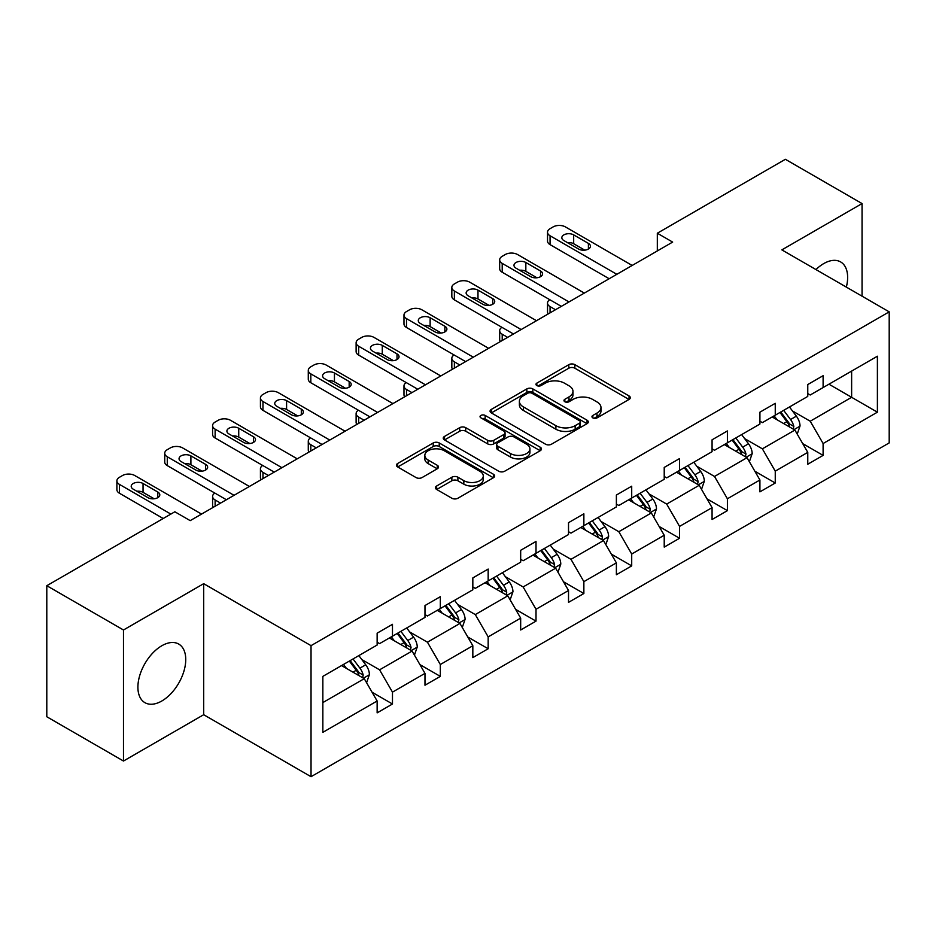 <?xml version="1.0" encoding="UTF-8"?>
<svg xmlns="http://www.w3.org/2000/svg" width="936" height="936" viewBox="0 0 936 936"><rect width="100%" height="100%" fill="white"/><g stroke="black" fill="none" stroke-linecap="round" stroke-linejoin="round"><path stroke-width="1.4" d="M592.839 417.889A2.983 1.72 0 0 0 597.063 417.889L629.05 399.426A4.259 2.457 0 0 0 630.291 397.683A4.259 2.457 0 0 0 629.05 395.951L574.856 364.666A4.259 2.457 0 0 0 568.831 364.666L536.843 383.128A2.983 1.72 0 0 0 535.977 384.345A2.983 1.72 0 0 0 536.843 385.562A2.983 1.72 0 0 0 541.055 385.562L545.197 383.175A13.619 7.862 0 0 1 564.466 383.175L568.983 385.784A13.619 7.862 0 0 1 572.972 391.342A13.619 7.862 0 0 1 568.983 396.899L564.841 399.298A2.983 1.72 0 0 0 563.975 400.514A2.983 1.72 0 0 0 564.841 401.731A2.983 1.72 0 0 0 569.065 401.731L573.195 399.333A13.619 7.862 0 0 1 592.465 399.333L596.981 401.942A13.619 7.862 0 0 1 600.97 407.511A13.619 7.862 0 0 1 596.981 413.068L592.839 415.455A2.983 1.72 0 0 0 591.973 416.672A2.983 1.72 0 0 0 592.839 417.889L592.839 415.455M161.823 700.994A33.836 19.539 120 0 0 183.924 671.182A33.836 19.539 120 0 0 178.741 644.073A33.836 19.539 120 0 0 161.823 645.746A33.836 19.539 120 0 0 139.721 675.558A33.836 19.539 120 0 0 144.904 702.667A33.836 19.539 120 0 0 161.823 700.994M846.343 287.118A33.836 19.539 120 0 0 840.633 261.928A33.836 19.539 120 0 0 823.715 263.601A33.836 19.539 120 0 0 815.958 269.568M436.667 485.983A4.259 2.457 0 0 0 435.415 487.726A4.259 2.457 0 0 0 436.667 489.458L451.866 498.245A4.259 2.457 0 0 0 457.891 498.245L493.412 477.734A4.259 2.457 0 0 0 494.664 475.991A4.259 2.457 0 0 0 493.412 474.248L439.23 442.962A4.259 2.457 0 0 0 433.204 442.962L397.683 463.472A4.259 2.457 0 0 0 396.431 465.215A4.259 2.457 0 0 0 397.683 466.947L416.04 477.559A4.259 2.457 0 0 0 422.066 477.559L437.264 468.772A4.259 2.457 0 0 0 438.516 467.041A4.259 2.457 0 0 0 437.264 465.297L428.161 460.044A11.384 6.575 0 0 1 424.827 455.387A11.384 6.575 0 0 1 431.859 449.315A11.384 6.575 0 0 1 444.272 450.742L479.946 471.346A11.384 6.575 0 0 1 483.28 475.991A11.384 6.575 0 0 1 476.248 482.063A11.384 6.575 0 0 1 463.835 480.636L457.891 477.208A4.259 2.457 0 0 0 451.866 477.208L436.667 485.983L436.667 489.458M203.685 583.678L123.482 629.986L46.8 585.714L46.8 716.754L123.482 761.027L203.685 714.718L311.033 776.704L311.033 645.653L203.685 583.678L203.685 714.718M862.056 296.185L862.056 203.568L781.852 249.877L889.2 311.852L311.033 645.653M862.056 203.568L785.374 159.296L657.318 233.228L657.318 250.942M46.8 585.714L174.856 511.781L190.195 520.638L672.656 242.085L657.318 233.228M545.501 444.179A4.259 2.457 0 0 0 551.526 444.179L587.048 423.669A4.259 2.457 0 0 0 588.299 421.937A4.259 2.457 0 0 0 587.048 420.194L532.853 388.908A4.259 2.457 0 0 0 526.839 388.908L491.306 409.418A4.259 2.457 0 0 0 490.066 411.161A4.259 2.457 0 0 0 491.306 412.893L545.501 444.179M482.11 418.532A2.983 1.72 0 0 1 485.14 418.954L485.14 415.42L540.236 447.221A4.259 2.457 0 0 1 541.476 448.964A4.259 2.457 0 0 1 540.236 450.696L504.703 471.206A4.259 2.457 0 0 1 498.689 471.206L444.495 439.92L444.495 436.445A4.259 2.457 0 0 0 443.243 438.188A4.259 2.457 0 0 0 444.495 439.92M444.495 436.445L459.693 427.67A4.259 2.457 0 0 1 465.719 427.67L487.703 440.353A4.259 2.457 0 0 0 493.717 440.353L503.802 434.538A4.259 2.457 0 0 0 505.054 432.795A4.259 2.457 0 0 0 503.802 431.063L480.928 417.854A2.983 1.72 0 0 1 480.051 416.637A2.983 1.72 0 0 1 481.888 415.046A2.983 1.72 0 0 1 485.14 415.42M123.482 629.986L123.482 761.027M322.85 676.377L377.138 645.033L377.138 633.169L392.476 624.324L392.476 636.188L424.979 617.409L424.979 605.545L440.318 596.688L440.318 608.564L472.832 589.785L472.832 577.921L488.171 569.065L488.171 580.928L520.673 562.162L520.673 550.298L536.012 541.441L536.012 553.305L568.526 534.538L568.526 522.674L583.865 513.817L583.865 525.681L616.379 506.914L616.379 495.05L631.706 486.193L631.706 498.057L664.221 479.29L664.221 467.427L679.559 458.57L679.559 470.434L712.074 451.667L712.074 439.803L727.401 430.946L727.401 442.81L759.915 424.043L759.915 412.179L775.254 403.322L775.254 415.186L807.768 396.419L807.768 384.544L823.107 375.699L823.107 387.562L877.395 356.218L877.395 412.179L823.107 443.524L823.107 455.387L807.768 464.233L807.768 452.369L775.254 471.147L775.254 483.011L759.915 491.868L759.915 479.992L727.401 498.771L727.401 510.635L712.074 519.492L712.074 507.628L679.559 526.395L679.559 538.259L664.221 547.115L664.221 535.252L631.706 554.018L631.706 565.882L616.379 574.739L616.379 562.875L583.865 581.642L583.865 593.506L568.526 602.363L568.526 590.499L536.012 609.266L536.012 621.13L520.673 629.986L520.673 618.123L488.171 636.889L488.171 648.753L472.832 657.61L472.832 645.746L440.318 664.513L440.318 676.377L424.979 685.234L424.979 673.37L392.476 692.137L392.476 704.001L377.138 712.858L377.138 700.994L322.85 732.338L322.85 676.377M311.033 776.704L889.2 442.904L889.2 311.852M389.399 637.954L412.097 651.058L379.583 669.825L361.834 659.576M379.583 669.825L392.476 692.137M412.097 651.058L424.979 673.37M377.138 642.201L379.583 643.617L392.476 636.188M437.252 610.33L459.95 623.434L427.436 642.201L409.687 631.952M427.436 642.201L440.318 664.513M459.95 623.434L472.832 645.746M424.979 614.578L427.436 615.993L440.318 608.564M485.094 582.707L507.792 595.811L475.289 614.578L457.529 604.328M475.289 614.578L488.171 636.889M507.792 595.811L520.673 618.123M472.832 586.954L475.289 588.37L488.171 580.928M532.947 555.083L555.645 568.187L523.13 586.954L505.381 576.705M523.13 586.954L536.012 609.266M555.645 568.187L568.526 590.499M520.673 559.33L523.13 560.746L536.012 553.305M580.8 527.459L603.498 540.563L570.983 559.33L553.223 549.081M570.983 559.33L583.865 581.642M603.498 540.563L616.379 562.875M568.526 531.707L570.983 533.122L583.865 525.681M628.641 499.836L651.339 512.94L618.825 531.707L601.076 521.457M618.825 531.707L631.706 554.018M651.339 512.94L664.221 535.252M616.379 504.083L618.825 505.498L631.706 498.057M676.494 472.2L699.192 485.304L666.678 504.083L648.929 493.834M666.678 504.083L679.559 526.395M699.192 485.304L712.074 507.628M664.221 476.459L666.678 477.875L679.559 470.434M724.335 444.577L747.033 457.681L714.519 476.459L696.77 466.21M714.519 476.459L727.401 498.771M747.033 457.681L759.915 479.992M712.074 448.835L714.519 450.251L727.401 442.81M772.188 416.953L794.886 430.057L762.372 448.835L744.623 438.586M762.372 448.835L775.254 471.147M794.886 430.057L807.768 452.369M759.915 421.212L762.372 422.627L775.254 415.186M828.933 384.193L851.631 397.297L810.225 421.212L792.464 410.962M810.225 421.212L823.107 443.524M877.395 412.179L851.631 397.297L851.631 371.089L877.395 356.218M807.768 393.576L810.225 394.992L823.107 387.562M322.85 702.585L364.256 678.682L341.558 665.578M364.256 678.682L377.138 700.994M802.702 443.605L823.107 455.387M754.861 471.229L775.254 483.011M707.008 498.853L727.401 510.635M659.166 526.477L679.559 538.259M611.313 554.112L631.706 565.882M563.46 581.736L583.865 593.506M515.619 609.359L536.012 621.13M467.766 636.983L488.171 648.753M419.925 664.607L440.318 676.377M372.072 692.23L392.476 704.001M594.032 418.31L596.981 416.614A13.619 7.862 0 0 0 600.97 411.044L600.97 407.511M572.972 391.342L572.972 394.887A13.619 7.862 0 0 1 568.983 400.444L566.034 402.152M628.992 399.461L574.856 368.199A4.259 2.457 0 0 0 568.831 368.199L538.036 385.983M586.989 423.704L532.853 392.453A4.259 2.457 0 0 0 526.839 392.453L491.365 412.928M579.524 423.154A2.983 1.72 0 0 0 580.39 421.937A2.983 1.72 0 0 0 579.524 420.72L531.952 393.249A2.983 1.72 0 0 0 527.74 393.249L523.376 395.776A13.619 7.862 0 0 0 519.386 401.333A13.619 7.862 0 0 0 523.376 406.903L555.89 425.669A13.619 7.862 0 0 0 575.16 425.669L579.524 423.154L579.524 426.687A2.983 1.72 0 0 0 580.39 425.47L580.39 421.937M519.386 401.333L519.386 404.878A13.619 7.862 0 0 0 523.376 410.436L523.376 406.903M579.524 426.687L575.16 429.214A13.619 7.862 0 0 1 555.89 429.214L523.376 410.436M444.553 439.955L459.693 431.215L459.693 427.67M505.054 432.795L505.054 436.34A4.259 2.457 0 0 1 503.802 438.071L493.717 443.898A4.259 2.457 0 0 1 487.703 443.898L465.719 431.215A4.259 2.457 0 0 0 459.693 431.215M485.14 418.954L540.177 450.731M510.506 453.527A11.384 6.575 0 0 0 522.92 454.954A11.384 6.575 0 0 0 529.94 448.87A11.384 6.575 0 0 0 526.605 444.226L514.039 436.972A4.259 2.457 0 0 0 508.014 436.972L497.929 442.786A4.259 2.457 0 0 0 496.688 444.53A4.259 2.457 0 0 0 497.929 446.273L510.506 453.527L510.506 457.06A11.384 6.575 0 0 0 522.92 458.488A11.384 6.575 0 0 0 529.94 452.416L529.94 448.87M496.688 444.53L496.688 448.075A4.259 2.457 0 0 0 497.929 449.806L497.929 446.273M510.506 457.06L497.929 449.806M483.28 475.991L483.28 479.536A11.384 6.575 0 0 1 476.248 485.608A11.384 6.575 0 0 1 463.835 484.181L457.891 480.753A4.259 2.457 0 0 0 451.866 480.753L436.726 489.493M424.827 455.387L424.827 458.932A11.384 6.575 0 0 0 428.161 463.589L428.161 460.044M437.217 468.807L428.161 463.589M493.366 477.758L439.23 446.507A4.259 2.457 0 0 0 433.204 446.507L397.73 466.982M797.215 434.093L800.034 425.95A11.489 6.634 -120 0 0 796.372 416.169L789.481 406.973M777.126 419.808L774.142 415.83M555.493 309.734L550.064 306.599L550.064 312.87M548.25 313.911A8.67 5.008 180 0 1 547.525 311.91L547.525 303.053A8.67 5.008 -0 0 0 550.064 306.599M793.19 429.086L793.833 426.442A11.489 6.634 -120 0 0 790.546 419.527L783.654 410.331M780.776 412.004L788.358 422.113A5.85 3.381 60 0 1 789.422 423.891L793.833 426.442M779.969 412.46L786.86 421.656A11.489 6.634 60 0 1 789.727 427.085M549.76 299.695A8.67 5.008 -0 0 0 547.525 303.053M616.836 274.318L550.064 235.767A8.67 5.008 0 0 1 547.525 232.222A8.67 5.008 0 0 1 550.064 228.676L553.129 226.91A8.67 5.008 0 0 1 565.402 226.91L632.174 265.461M547.525 232.222L547.525 241.078A8.67 5.008 180 0 0 550.064 244.624L609.172 278.741M563.87 240.552A6.938 4.001 180 0 1 561.834 237.709A6.938 4.001 180 0 1 566.116 234.012A6.938 4.001 180 0 1 573.674 234.877L588.405 243.383A6.938 4.001 180 0 1 590.44 246.215A6.938 4.001 180 0 1 586.147 249.912A6.938 4.001 180 0 1 578.588 249.046L563.87 240.552M567.473 242.635A6.938 4.001 180 0 1 573.674 243.734L584.789 250.146M749.373 461.717L752.193 453.574A11.489 6.634 -120 0 0 748.519 443.793L741.628 434.596M729.284 447.431L726.301 443.453M507.64 337.358L502.211 334.222L502.211 340.493M500.397 341.535A8.67 5.008 180 0 1 499.672 339.534L499.672 330.677A8.67 5.008 -0 0 0 502.211 334.222M745.337 456.709L745.98 454.065A11.489 6.634 -120 0 0 742.693 447.151L735.801 437.966M732.923 439.627L740.505 449.736A5.85 3.381 60 0 1 741.569 451.515L745.98 454.065M732.127 440.084L739.007 449.28A11.489 6.634 60 0 1 741.874 454.709M501.918 327.319A8.67 5.008 -0 0 0 499.672 330.677M701.52 489.352L704.34 481.198A11.489 6.634 -120 0 0 700.666 471.416L693.787 462.22M681.431 475.055L678.448 471.077M459.798 364.981L454.37 361.846L454.37 368.117M452.544 369.17A8.67 5.008 180 0 1 451.831 367.158L451.831 358.312A8.67 5.008 -0 0 0 454.37 361.846M697.495 484.333L698.139 481.689A11.489 6.634 -120 0 0 694.84 474.774L687.96 465.59M685.082 467.251L692.652 477.36A5.85 3.381 60 0 1 693.716 479.138L698.139 481.689M684.274 467.707L691.166 476.904A11.489 6.634 60 0 1 694.032 482.332M454.065 354.943A8.67 5.008 -0 0 0 451.831 358.312M568.983 301.942L502.211 263.39A8.67 5.008 0 0 1 499.672 259.845A8.67 5.008 0 0 1 502.211 256.312L505.276 254.534A8.67 5.008 0 0 1 517.549 254.534L584.321 293.085M499.672 259.845L499.672 268.702A8.67 5.008 180 0 0 502.211 272.247L561.319 306.365M516.017 268.176A6.938 4.001 180 0 1 513.981 265.333A6.938 4.001 180 0 1 518.263 261.635A6.938 4.001 180 0 1 525.833 262.501L540.552 271.007A6.938 4.001 180 0 1 542.587 273.839A6.938 4.001 180 0 1 538.305 277.536A6.938 4.001 180 0 1 530.735 276.67L516.017 268.176M519.632 270.258A6.938 4.001 180 0 1 525.833 271.358L536.948 277.77M521.141 329.566L454.37 291.014A8.67 5.008 0 0 1 451.831 287.469A8.67 5.008 0 0 1 454.37 283.936L457.435 282.157A8.67 5.008 0 0 1 469.696 282.157L536.48 320.709M451.831 287.469L451.831 296.326A8.67 5.008 180 0 0 454.37 299.871L513.466 333.988M468.164 295.799A6.938 4.001 180 0 1 466.14 292.968A6.938 4.001 180 0 1 470.422 289.259A6.938 4.001 180 0 1 477.98 290.125L492.71 298.631A6.938 4.001 180 0 1 494.734 301.462A6.938 4.001 180 0 1 490.452 305.159A6.938 4.001 180 0 1 482.894 304.294L468.164 295.799M471.779 297.882A6.938 4.001 180 0 1 477.98 298.982L489.095 305.393M653.667 516.976L656.487 508.821A11.489 6.634 -120 0 0 652.825 499.04L645.934 489.844M633.59 502.69L630.607 498.701M411.945 392.605L406.516 389.47L406.516 395.741M404.703 396.794A8.67 5.008 180 0 1 403.978 394.781L403.978 385.936A8.67 5.008 -0 0 0 406.516 389.47M649.642 511.957L650.286 509.313A11.489 6.634 -120 0 0 646.998 502.398L640.107 493.214M637.229 494.875L644.81 504.984A5.85 3.381 60 0 1 645.875 506.762L650.286 509.313M636.433 495.331L643.313 504.527A11.489 6.634 60 0 1 646.179 509.956M406.224 382.567A8.67 5.008 -0 0 0 403.978 385.936M473.288 357.189L406.516 318.638A8.67 5.008 0 0 1 403.978 315.093A8.67 5.008 0 0 1 406.516 311.559L409.582 309.781A8.67 5.008 0 0 1 421.855 309.781L488.627 348.332M403.978 315.093L403.978 323.95A8.67 5.008 180 0 0 406.516 327.495L465.625 361.612M420.322 323.423A6.938 4.001 180 0 1 418.287 320.592A6.938 4.001 180 0 1 422.569 316.883A6.938 4.001 180 0 1 430.139 317.749L444.857 326.255A6.938 4.001 180 0 1 446.893 329.086A6.938 4.001 180 0 1 442.611 332.795A6.938 4.001 180 0 1 435.041 331.917L420.322 323.423M423.926 325.506A6.938 4.001 180 0 1 430.139 326.605L441.242 333.029M605.826 544.6L608.646 536.445A11.489 6.634 -120 0 0 604.972 526.664L598.092 517.468M585.737 530.314L582.754 526.324M364.104 420.229L358.675 417.093L358.675 423.365M356.85 424.417A8.67 5.008 180 0 1 356.125 422.405L356.125 413.56A8.67 5.008 -0 0 0 358.675 417.093M601.801 539.581L602.433 536.936A11.489 6.634 -120 0 0 599.145 530.022L592.266 520.837M589.387 522.499L596.957 532.619A5.85 3.381 60 0 1 598.022 534.397L602.433 536.936M588.58 522.955L595.471 532.151A11.489 6.634 60 0 1 598.326 537.58M358.371 410.19A8.67 5.008 -0 0 0 356.125 413.56M425.447 384.813L358.675 346.261A8.67 5.008 0 0 1 356.125 342.728A8.67 5.008 0 0 1 358.675 339.183L361.741 337.405A8.67 5.008 0 0 1 374.002 337.405L440.774 375.956M356.125 342.728L356.125 351.573A8.67 5.008 180 0 0 358.675 355.118L417.772 389.247M372.469 351.047A6.938 4.001 180 0 1 370.445 348.215A6.938 4.001 180 0 1 374.728 344.506A6.938 4.001 180 0 1 382.286 345.384L397.004 353.878A6.938 4.001 180 0 1 399.04 356.71A6.938 4.001 180 0 1 394.758 360.418A6.938 4.001 180 0 1 387.2 359.541L372.469 351.047M376.085 353.129A6.938 4.001 180 0 1 382.286 354.229L393.401 360.652M557.973 572.224L560.793 564.08A11.489 6.634 -120 0 0 557.131 554.288L550.239 545.091M537.896 557.938L534.901 553.948M316.251 447.853L310.822 444.729L310.822 450.988M309.009 452.041A8.67 5.008 180 0 1 308.283 450.04L308.283 441.184A8.67 5.008 -0 0 0 310.822 444.729M553.948 567.204L554.592 564.56A11.489 6.634 -120 0 0 551.304 557.657L544.413 548.461M541.534 550.122L549.116 560.243A5.85 3.381 60 0 1 550.181 562.021L554.592 564.56M540.739 550.579L547.618 559.775A11.489 6.634 60 0 1 550.485 565.204M310.53 437.826A8.67 5.008 -0 0 0 308.283 441.184M377.594 412.437L310.822 373.885A8.67 5.008 0 0 1 308.283 370.352A8.67 5.008 0 0 1 310.822 366.807L313.888 365.04A8.67 5.008 0 0 1 326.161 365.04L392.933 403.591M308.283 370.352L308.283 379.197A8.67 5.008 180 0 0 310.822 382.742L369.931 416.871M324.628 378.67A6.938 4.001 180 0 1 322.592 375.839A6.938 4.001 180 0 1 326.875 372.13A6.938 4.001 180 0 1 334.445 373.008L349.163 381.502A6.938 4.001 180 0 1 351.199 384.333A6.938 4.001 180 0 1 346.905 388.042A6.938 4.001 180 0 1 339.347 387.165L324.628 378.67M328.232 380.753A6.938 4.001 180 0 1 334.445 381.853L345.548 388.276M510.132 599.847L512.951 591.704A11.489 6.634 -120 0 0 509.278 581.911L502.398 572.715M490.043 585.562L487.059 581.572M268.398 475.476L262.969 472.352L262.969 478.612M261.156 479.665A8.67 5.008 180 0 1 260.43 477.664L260.43 468.807A8.67 5.008 -0 0 0 262.969 472.352M506.095 594.828L506.739 592.195A11.489 6.634 -120 0 0 503.451 585.281L496.571 576.085M493.681 577.746L501.263 587.866A5.85 3.381 60 0 1 502.328 589.645L506.739 592.195M492.886 578.214L499.777 587.399A11.489 6.634 60 0 1 502.632 592.827M262.677 465.449A8.67 5.008 -0 0 0 260.43 468.807M329.741 440.06L262.969 401.509A8.67 5.008 0 0 1 260.43 397.975A8.67 5.008 0 0 1 262.969 394.43L266.046 392.664A8.67 5.008 0 0 1 278.308 392.664L345.08 431.215M260.43 397.975L260.43 406.832A8.67 5.008 180 0 0 262.969 410.366L322.078 444.495M276.775 406.294A6.938 4.001 180 0 1 274.739 403.463A6.938 4.001 180 0 1 279.033 399.766A6.938 4.001 180 0 1 286.591 400.631L301.31 409.126A6.938 4.001 180 0 1 303.346 411.957A6.938 4.001 180 0 1 299.064 415.666A6.938 4.001 180 0 1 291.494 414.8L276.775 406.294M280.39 408.377A6.938 4.001 180 0 1 286.591 409.488L297.706 415.9M462.279 627.471L465.098 619.328A11.489 6.634 -120 0 0 461.436 609.535L454.545 600.339M442.201 613.185L439.206 609.196M220.557 503.112L215.128 499.976L215.128 506.236M213.314 507.289A8.67 5.008 180 0 1 212.589 505.288L212.589 496.431A8.67 5.008 -0 0 0 215.128 499.976M458.254 622.452L458.897 619.819A11.489 6.634 -120 0 0 455.61 612.904L448.718 603.708M445.84 605.37L453.422 615.49A5.85 3.381 60 0 1 454.486 617.269L458.897 619.819M445.033 605.838L451.924 615.022A11.489 6.634 60 0 1 454.791 620.451M214.824 493.073A8.67 5.008 -0 0 0 212.589 496.431M281.9 467.684L215.128 429.144A8.67 5.008 0 0 1 212.589 425.599A8.67 5.008 0 0 1 215.128 422.054L218.193 420.287A8.67 5.008 0 0 1 230.467 420.287L297.238 458.839M212.589 425.599L212.589 434.456A8.67 5.008 180 0 0 215.128 437.99L274.236 472.118M228.934 433.918A6.938 4.001 180 0 1 226.898 431.086A6.938 4.001 180 0 1 231.18 427.389A6.938 4.001 180 0 1 238.738 428.255L253.469 436.749A6.938 4.001 180 0 1 255.505 439.592A6.938 4.001 180 0 1 251.211 443.29A6.938 4.001 180 0 1 243.652 442.424L228.934 433.918M232.537 436A6.938 4.001 180 0 1 238.738 437.112L249.853 443.524M414.437 655.095L417.257 646.952A11.489 6.634 -120 0 0 413.583 637.159L406.704 627.974M394.349 640.809L391.365 636.819M410.401 650.075L411.044 647.443A11.489 6.634 -120 0 0 407.757 640.528L400.865 631.332M397.987 632.993L405.569 643.114A5.85 3.381 60 0 1 406.633 644.892L411.044 647.443M397.192 633.461L404.071 642.646A11.489 6.634 60 0 1 406.938 648.075M234.047 495.32L167.275 456.768A8.67 5.008 0 0 1 164.736 453.223A8.67 5.008 0 0 1 167.275 449.678L170.34 447.911A8.67 5.008 0 0 1 182.614 447.911L249.385 486.463M164.736 453.223L164.736 462.08A8.67 5.008 180 0 0 167.275 465.613L226.383 499.742M181.081 461.542A6.938 4.001 180 0 1 179.045 458.71A6.938 4.001 180 0 1 183.327 455.013A6.938 4.001 180 0 1 190.897 455.879L205.616 464.373A6.938 4.001 180 0 1 207.652 467.216A6.938 4.001 180 0 1 203.369 470.913A6.938 4.001 180 0 1 195.799 470.047L181.081 461.542M184.696 463.624A6.938 4.001 180 0 1 190.897 464.736L202.012 471.147M366.584 682.718L369.404 674.575A11.489 6.634 -120 0 0 365.742 664.782L358.851 655.598M346.495 668.433L343.512 664.443M362.56 677.699L363.203 675.067A11.489 6.634 -120 0 0 359.904 668.152L353.024 658.956M350.146 660.617L357.716 670.738A5.85 3.381 60 0 1 358.78 672.516L363.203 675.067M349.339 661.085L356.23 670.281A11.489 6.634 60 0 1 359.096 675.698M170.867 514.086L119.434 484.392A8.67 5.008 0 0 1 116.895 480.847A8.67 5.008 0 0 1 119.434 477.301L122.499 475.535A8.67 5.008 0 0 1 134.772 475.535L201.544 514.086M116.895 480.847L116.895 489.703A8.67 5.008 180 0 0 119.434 493.237L163.203 518.509M133.228 489.165A6.938 4.001 180 0 1 131.204 486.334A6.938 4.001 180 0 1 135.486 482.637A6.938 4.001 180 0 1 143.044 483.502L157.774 492.008A6.938 4.001 180 0 1 159.799 494.84A6.938 4.001 180 0 1 155.516 498.537A6.938 4.001 180 0 1 147.958 497.671L133.228 489.165M136.843 491.26A6.938 4.001 180 0 1 143.044 492.359L154.159 498.771M596.981 416.614L596.981 413.068M564.841 401.731L564.841 399.298M568.983 400.444L568.983 396.899M536.843 385.562L536.843 383.128M568.831 368.199L568.831 364.666M574.856 368.199L574.856 364.666M629.05 399.426L629.05 395.951M491.306 412.893L491.306 409.418M526.839 392.453L526.839 388.908M532.853 392.453L532.853 388.908M587.048 423.669L587.048 420.194M555.89 429.214L555.89 425.669M575.16 429.214L575.16 425.669M465.719 431.215L465.719 427.67M487.703 443.898L487.703 440.353M493.717 443.898L493.717 440.353M503.802 438.071L503.802 434.538M540.236 450.696L540.236 447.221M451.866 480.753L451.866 477.208M457.891 480.753L457.891 477.208M463.835 484.181L463.835 480.636M437.264 468.772L437.264 465.297M397.683 466.947L397.683 463.472M433.204 446.507L433.204 442.962M439.23 446.507L439.23 442.962M493.412 477.734L493.412 474.248M794.056 429.577L799.964 426.172M790.546 419.527L796.372 416.169M783.596 423.54L786.86 421.656M550.064 244.624L550.064 235.767M573.674 234.877L573.674 243.734M588.405 243.383L588.405 249.046M746.203 457.213L752.111 453.796M742.693 447.151L748.519 443.793M735.743 451.164L739.007 449.28M698.361 484.836L704.27 481.42M694.84 474.774L700.666 471.416M687.89 478.787L691.166 476.904M502.211 272.247L502.211 263.39M525.833 262.501L525.833 271.358M540.552 271.007L540.552 276.67M454.37 299.871L454.37 291.014M477.98 290.125L477.98 298.982M492.71 298.631L492.71 304.294M650.508 512.46L656.417 509.044M646.998 502.398L652.825 499.04M640.048 506.411L643.313 504.527M406.516 327.495L406.516 318.638M430.139 317.749L430.139 326.605M444.857 326.255L444.857 331.917M602.667 540.084L608.564 536.667M599.145 530.022L604.972 526.664M592.195 534.035L595.471 532.151M358.675 355.118L358.675 346.261M382.286 345.384L382.286 354.229M397.004 353.878L397.004 359.541M554.814 567.707L560.722 564.303M551.304 557.657L557.131 554.288M544.354 561.659L547.618 559.775M310.822 382.742L310.822 373.885M334.445 373.008L334.445 381.853M349.163 381.502L349.163 387.165M506.973 595.331L512.87 591.926M503.451 585.281L509.278 581.911M496.501 589.294L499.777 587.399M262.969 410.366L262.969 401.509M286.591 400.631L286.591 409.488M301.31 409.126L301.31 414.8M459.12 622.955L465.028 619.55M455.61 612.904L461.436 609.535M448.66 616.918L451.924 615.022M215.128 437.99L215.128 429.144M238.738 428.255L238.738 437.112M253.469 436.749L253.469 442.424M411.278 650.578L417.175 647.174M407.757 640.528L413.583 637.159M400.807 644.541L404.071 642.646M167.275 465.613L167.275 456.768M190.897 455.879L190.897 464.736M205.616 464.373L205.616 470.047M363.425 678.202L369.334 674.798M359.904 668.152L365.742 664.782M352.954 672.165L356.23 670.281M119.434 493.237L119.434 484.392M143.044 483.502L143.044 492.359M157.774 492.008L157.774 497.671"/></g></svg>
